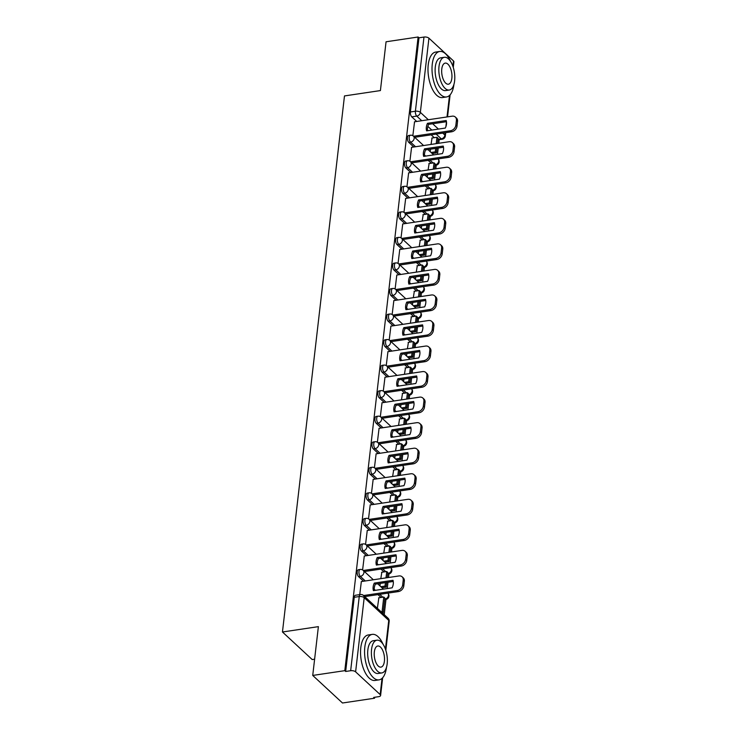 <?xml version="1.0" encoding="UTF-8"?>
<svg xmlns="http://www.w3.org/2000/svg" width="740" height="740" viewBox="0 0 740 740"><rect width="100%" height="100%" fill="white"/><g stroke="black" fill="none" stroke-linecap="round" stroke-linejoin="round"><path stroke-width="1.11" d="M358.401 569.717A3.682 1.711 81.5 0 0 357.207 571.752A3.682 1.711 81.5 0 0 358.558 576.627L360.334 576.368A3.682 1.711 -98.5 0 1 358.974 571.484A3.682 1.711 -98.5 0 1 360.167 569.449L358.401 569.717M361.351 544.178A3.682 1.711 81.5 0 0 360.158 546.203A3.682 1.711 81.5 0 0 361.518 551.087L363.285 550.819A3.682 1.711 -98.5 0 1 361.934 545.944A3.682 1.711 -98.5 0 1 363.127 543.909L361.351 544.178M364.311 518.629A3.682 1.711 81.5 0 0 363.118 520.664A3.682 1.711 81.5 0 0 364.469 525.548L366.245 525.28A3.682 1.711 -98.5 0 1 364.885 520.396A3.682 1.711 -98.5 0 1 366.078 518.37L364.311 518.629M367.262 493.09A3.682 1.711 81.5 0 0 366.069 495.115A3.682 1.711 81.5 0 0 367.429 500L369.195 499.74A3.682 1.711 -98.5 0 1 367.845 494.857A3.682 1.711 -98.5 0 1 369.038 492.822L367.262 493.09M370.222 467.541A3.682 1.711 81.5 0 0 369.029 469.576A3.682 1.711 81.5 0 0 370.379 474.46L372.155 474.192A3.682 1.711 -98.5 0 1 370.796 469.308A3.682 1.711 -98.5 0 1 371.989 467.282L370.222 467.541M373.173 442.002A3.682 1.711 81.5 0 0 371.98 444.037A3.682 1.711 81.5 0 0 373.339 448.912L375.106 448.653A3.682 1.711 -98.5 0 1 373.756 443.769A3.682 1.711 -98.5 0 1 374.949 441.734L373.173 442.002M376.133 416.463A3.682 1.711 81.5 0 0 374.94 418.489A3.682 1.711 81.5 0 0 376.29 423.373L378.066 423.104A3.682 1.711 -98.5 0 1 376.706 418.23A3.682 1.711 -98.5 0 1 377.9 416.195L376.133 416.463M379.084 390.914A3.682 1.711 81.5 0 0 377.89 392.949A3.682 1.711 81.5 0 0 379.25 397.833L381.017 397.565A3.682 1.711 -98.5 0 1 379.666 392.681A3.682 1.711 -98.5 0 1 380.86 390.655L379.084 390.914M382.043 365.375A3.682 1.711 81.5 0 0 380.85 367.401A3.682 1.711 81.5 0 0 382.201 372.285L383.977 372.026A3.682 1.711 -98.5 0 1 382.617 367.142A3.682 1.711 -98.5 0 1 383.81 365.107L382.043 365.375M384.994 339.827A3.682 1.711 81.5 0 0 383.801 341.861A3.682 1.711 81.5 0 0 385.161 346.746L386.928 346.477A3.682 1.711 -98.5 0 1 385.577 341.603A3.682 1.711 -98.5 0 1 386.77 339.568L384.994 339.827M387.954 314.287A3.682 1.711 81.5 0 0 386.761 316.322A3.682 1.711 81.5 0 0 388.111 321.197L389.888 320.938A3.682 1.711 -98.5 0 1 388.528 316.054A3.682 1.711 -98.5 0 1 389.721 314.019L387.954 314.287M390.905 288.748A3.682 1.711 81.5 0 0 389.712 290.774A3.682 1.711 81.5 0 0 391.072 295.658L392.838 295.389A3.682 1.711 -98.5 0 1 391.488 290.515A3.682 1.711 -98.5 0 1 392.681 288.48L390.905 288.748M393.865 263.2A3.682 1.711 81.5 0 0 392.672 265.235A3.682 1.711 81.5 0 0 394.022 270.118L395.798 269.85A3.682 1.711 -98.5 0 1 394.439 264.966A3.682 1.711 -98.5 0 1 395.632 262.94L393.865 263.2M396.816 237.66A3.682 1.711 81.5 0 0 395.623 239.686A3.682 1.711 81.5 0 0 396.982 244.57L398.749 244.311A3.682 1.711 -98.5 0 1 397.399 239.427A3.682 1.711 -98.5 0 1 398.592 237.392L396.816 237.66M399.776 212.112A3.682 1.711 81.5 0 0 398.582 214.147A3.682 1.711 81.5 0 0 399.933 219.031L401.709 218.763A3.682 1.711 -98.5 0 1 400.349 213.888A3.682 1.711 -98.5 0 1 401.543 211.853L399.776 212.112M402.726 186.572A3.682 1.711 81.5 0 0 401.533 188.608A3.682 1.711 81.5 0 0 402.893 193.482L404.66 193.223A3.682 1.711 -98.5 0 1 403.309 188.339A3.682 1.711 -98.5 0 1 404.503 186.304L402.726 186.572M405.687 161.033A3.682 1.711 81.5 0 0 404.493 163.059A3.682 1.711 81.5 0 0 405.844 167.943L407.62 167.684A3.682 1.711 -98.5 0 1 406.26 162.8A3.682 1.711 -98.5 0 1 407.453 160.765L405.687 161.033M408.637 135.485A3.682 1.711 81.5 0 0 407.444 137.52A3.682 1.711 81.5 0 0 408.804 142.404L410.571 142.136A3.682 1.711 -98.5 0 1 409.22 137.251A3.682 1.711 -98.5 0 1 410.413 135.226L408.637 135.485M312.733 675.435L318.385 626.641L282.458 631.997L344.479 95.932L380.406 90.576L386.058 41.782L418.118 37L344.803 670.662L312.733 675.435L342.49 703L374.56 698.218L374.662 697.274M384.226 614.672L385.984 599.437M387.242 588.559L387.973 582.26M388.528 577.505L388.944 573.898M390.202 563.02L390.933 556.721M391.479 551.966L391.895 548.349M393.153 537.471L393.884 531.172M394.439 526.418L394.855 522.81M396.113 511.932L396.844 505.633M397.389 500.878L397.805 497.271M399.064 486.393L399.794 480.094M400.349 475.339L400.766 471.722M402.024 460.844L402.754 454.545M403.3 449.791L403.716 446.183M404.974 435.305L405.705 429.006M406.26 424.251L406.676 420.635M407.934 409.757L408.665 403.467M409.211 398.712L409.627 395.095M410.885 384.217L411.616 377.918M412.171 373.164L412.587 369.556M413.845 358.678L414.576 352.379M415.121 347.624L415.538 344.007M416.796 333.13L417.526 326.83M418.082 322.076L418.498 318.468M419.756 307.59L420.486 301.291M421.032 296.536L421.449 292.92M422.707 282.042L423.437 275.752M423.992 270.997L424.409 267.381M425.667 256.502L426.397 250.203M426.943 245.449L427.359 241.841M428.617 230.963L429.348 224.664M429.903 219.91L430.319 216.293M431.577 205.415L432.308 199.115M432.854 194.361L433.27 190.754M434.528 179.876L435.259 173.576M435.814 168.822L436.23 165.205M437.488 154.327L438.219 148.037M438.764 143.282L439.181 139.675M314.62 659.201L312.215 659.562L282.458 631.997M374.56 698.218L373.691 697.413L378.686 696.673A3.682 1.637 -173.4 0 0 380.601 695.489A3.682 1.637 -173.4 0 0 380.166 694.582L355.616 671.846A3.682 1.637 -173.4 0 0 350.658 670.718L359.242 596.551A3.682 1.711 -98.5 0 1 360.436 594.516L355.44 595.256A3.682 1.711 -98.5 0 0 354.247 597.291L359.242 596.551A3.682 1.637 -173.4 0 1 364.2 597.67L355.616 671.846M344.803 670.662L345.663 671.467L350.658 670.718M434.25 137.696L431.17 134.837M416.731 121.462L411.755 116.855L416.75 116.115A3.682 1.711 -98.5 0 1 415.399 111.231L423.974 37.056A3.682 1.637 6.6 0 1 428.932 38.184L453.49 60.93A3.682 1.637 6.6 0 1 453.916 61.827L453.269 67.442M423.974 37.056L418.988 37.805L418.118 37M429.108 163.559L428.09 169.969M411.579 147.334L409.886 161.246M426.148 189.107L425.13 195.517M408.628 172.873L406.935 186.794M423.197 214.646L422.179 221.056M405.668 198.413L403.975 212.334M420.237 240.195L419.219 246.605M402.717 223.961L401.025 237.873M417.286 265.734L416.269 272.144M399.757 249.5L398.065 263.421M414.326 291.273L413.309 297.683M396.807 275.049L395.114 288.961M411.375 316.822L410.358 323.232M393.846 300.588L392.154 314.509M408.415 342.361L407.398 348.771M390.896 326.127L389.203 340.049M405.464 367.91L404.447 374.32M387.936 351.676L386.243 365.588M402.505 393.449L401.487 399.859M384.985 377.215L383.292 391.136M399.554 418.988L398.536 425.398M382.025 402.764L380.332 416.675M396.594 444.536L395.576 450.947M379.074 428.303L377.382 442.224M393.643 470.076L392.625 476.486M376.114 453.842L374.421 467.763M390.683 495.615L389.666 502.035M373.164 479.391L371.471 493.303M387.732 521.163L386.715 527.574M370.204 504.93L368.511 518.851M384.772 546.703L383.755 553.113M367.253 530.478L365.56 544.39M381.822 572.251L380.804 578.662M364.293 556.018L362.6 569.929M378.861 597.791L377.372 608.317M361.342 581.557L359.742 594.618M381.054 597.467L377.974 594.618M363.534 581.233L358.558 576.627M384.014 571.918L380.934 569.069M366.485 555.694L361.518 551.087M386.964 546.379L383.884 543.53M369.445 530.145L364.469 525.548M389.925 520.84L386.844 517.982M372.396 504.606L367.429 500M392.875 495.291L389.795 492.442M375.356 479.058L370.379 474.46M395.835 469.752L392.755 466.903M378.307 453.518L373.339 448.912M398.786 444.204L395.706 441.355M381.267 427.979L376.29 423.373M401.746 418.664L398.666 415.815M384.217 402.43L379.25 397.833M404.697 393.125L401.617 390.267M387.177 376.891L382.201 372.285M407.657 367.577L404.577 364.728M390.128 351.343L385.161 346.746M410.608 342.037L407.527 339.188M393.088 325.804L388.111 321.197M413.568 316.489L410.487 313.64M396.039 300.264L391.072 295.658M416.518 290.95L413.438 288.101M398.999 274.716L394.022 270.118M419.478 265.41L416.398 262.552M401.95 249.177L396.982 244.57M422.429 239.862L419.349 237.013M404.91 223.637L399.933 219.031M425.389 214.322L422.309 211.474M407.86 198.089L402.893 193.482M428.34 188.774L425.26 185.925M410.82 172.549L405.844 167.943M431.3 163.235L428.22 160.386M413.771 147.001L408.804 142.404M432.058 138.019L431.041 144.429M414.539 121.785L412.846 135.707M430.495 149.184L430.208 151.681M345.663 671.467L354.247 597.291M418.988 37.805L410.404 111.981A3.682 1.711 81.5 0 0 411.755 116.855M427.535 174.723L427.248 177.221M424.584 200.272L424.298 202.76M421.624 225.811L421.338 228.309M418.674 251.36L418.387 253.848M415.714 276.899L415.427 279.396M412.763 302.438L412.476 304.936M409.803 327.986L409.516 330.475M406.852 353.526L406.565 356.023M403.892 379.074L403.605 381.562M400.941 404.614L400.654 407.111M397.981 430.153L397.695 432.65M395.031 455.701L394.744 458.19M392.071 481.24L391.784 483.738M389.12 506.78L388.833 509.277M386.16 532.328L385.873 534.826M383.209 557.868L382.922 560.365M380.249 583.416L379.962 585.904M413.558 136.253L450.466 130.758A5.522 4.227 -47.2 0 0 455.868 125.125L456.414 120.37A5.522 4.227 132.8 0 0 455.331 117.04A5.522 4.227 132.8 0 0 452.149 116.18L414.456 121.804M445.323 128.057A11.405 8.741 -47.2 0 0 446.202 120.528L427.489 123.321A11.405 8.741 132.8 0 0 426.61 130.851L445.323 128.057M431.078 152.486L435.286 151.857L436.415 152.903L436.952 148.222M437.507 143.468L438.099 138.334L436.97 137.288L436.23 143.653M436.415 152.903L432.206 153.531M435.286 151.857L435.684 148.407M431.781 138.056L436.97 137.288M455.331 117.04L456.46 118.085A5.522 4.227 132.8 0 1 457.542 121.415L456.414 120.37M414.678 137.298L451.594 131.794A5.522 4.227 -47.2 0 0 456.996 126.17L457.542 121.415M446.451 121.702L428.617 124.366L427.489 123.321M427.489 130.721A11.405 8.741 132.8 0 1 428.617 124.366M410.598 161.801L447.515 156.297A5.522 4.227 -47.2 0 0 452.917 150.664L453.463 145.919A5.522 4.227 132.8 0 0 452.381 142.589A5.522 4.227 132.8 0 0 449.199 141.719L411.496 147.343M442.372 153.606A11.405 8.741 -47.2 0 0 443.242 146.067L424.529 148.86A11.405 8.741 132.8 0 0 423.659 156.39L442.372 153.606M428.127 178.026L432.327 177.406L433.455 178.451L434.001 173.761M434.546 169.007L435.148 163.873L434.019 162.828L433.279 169.201M433.455 178.451L429.256 179.071M432.327 177.406L432.724 173.956M428.83 163.605L434.019 162.828M452.381 142.589L453.509 143.634A5.522 4.227 132.8 0 1 454.591 146.964L453.463 145.919M411.727 162.846L448.634 157.343A5.522 4.227 -47.2 0 0 454.036 151.709L454.591 146.964M443.5 147.242L425.657 149.906L424.529 148.86M424.529 156.26A11.405 8.741 132.8 0 1 425.657 149.906M407.648 187.34L444.555 181.837A5.522 4.227 -47.2 0 0 449.957 176.203L450.503 171.458A5.522 4.227 132.8 0 0 449.421 168.128A5.522 4.227 132.8 0 0 446.239 167.268L408.545 172.883M439.412 179.145A11.405 8.741 -47.2 0 0 440.291 171.615L421.578 174.399A11.405 8.741 132.8 0 0 420.699 181.938L439.412 179.145M425.167 203.574L429.376 202.945L430.504 203.99L431.041 199.31M431.596 194.555L432.188 189.422L431.059 188.376L430.319 194.74M430.504 203.99L426.296 204.619M429.376 202.945L429.774 199.495M425.87 189.144L431.059 188.376M449.421 168.128L450.549 169.173A5.522 4.227 132.8 0 1 451.631 172.503L450.503 171.458M408.767 188.386L445.684 182.882A5.522 4.227 -47.2 0 0 451.086 177.249L451.631 172.503M440.541 172.79L422.707 175.445L421.578 174.399M421.578 181.809A11.405 8.741 132.8 0 1 422.707 175.445M404.688 212.88L441.604 207.385A5.522 4.227 -47.2 0 0 447.006 201.752L447.552 196.997A5.522 4.227 132.8 0 0 446.47 193.677A5.522 4.227 132.8 0 0 443.288 192.807L405.585 198.431M436.461 204.684A11.405 8.741 -47.2 0 0 437.331 197.154L418.618 199.948A11.405 8.741 132.8 0 0 417.749 207.478L436.461 204.684M422.216 229.113L426.416 228.484L427.544 229.529L428.09 224.849M428.636 220.095L429.237 214.961L428.108 213.916L427.368 220.289M427.544 229.529L423.336 230.159M426.416 228.484L426.814 225.043M422.91 214.692L428.108 213.916M446.47 193.677L447.598 194.722A5.522 4.227 132.8 0 1 448.681 198.043L447.552 196.997M405.816 213.925L442.724 208.43A5.522 4.227 -47.2 0 0 448.125 202.797L448.681 198.043M437.59 198.329L419.746 200.993L418.618 199.948M418.618 207.348A11.405 8.741 132.8 0 1 419.746 200.993M401.737 238.428L438.644 232.924A5.522 4.227 -47.2 0 0 444.046 227.291L444.592 222.546A5.522 4.227 132.8 0 0 443.51 219.216A5.522 4.227 132.8 0 0 440.328 218.356L402.634 223.97M433.501 230.233A11.405 8.741 -47.2 0 0 434.38 222.703L415.667 225.487A11.405 8.741 132.8 0 0 414.789 233.017L433.501 230.233M419.256 254.662L423.465 254.033L424.594 255.078L425.13 250.388M425.685 245.634L426.277 240.5L425.149 239.455L424.409 245.828M424.594 255.078L420.385 255.707M423.465 254.033L423.863 250.582M419.959 240.232L425.149 239.455M443.51 219.216L444.638 220.261A5.522 4.227 132.8 0 1 445.721 223.591L444.592 222.546M402.856 239.473L439.773 233.97A5.522 4.227 -47.2 0 0 445.175 228.336L445.721 223.591M434.63 223.878L416.796 226.533L415.667 225.487M415.667 232.887A11.405 8.741 132.8 0 1 416.796 226.533M398.777 263.967L435.694 258.464A5.522 4.227 -47.2 0 0 441.086 252.839L441.641 248.085A5.522 4.227 132.8 0 0 440.559 244.755A5.522 4.227 132.8 0 0 437.377 243.895L399.674 249.519M430.55 255.772A11.405 8.741 -47.2 0 0 431.42 248.242L412.707 251.036A11.405 8.741 132.8 0 0 411.838 258.565L430.55 255.772M416.305 280.201L420.505 279.572L421.634 280.617L422.179 275.937M422.725 271.182L423.317 266.048L422.198 265.003L421.458 271.367M421.634 280.617L417.425 281.246M420.505 279.572L420.903 276.122M416.999 265.771L422.198 265.003M440.559 244.755L441.688 245.8A5.522 4.227 132.8 0 1 442.77 249.13L441.641 248.085M399.905 265.012L436.813 259.509A5.522 4.227 -47.2 0 0 442.215 253.875L442.77 249.13M431.679 249.417L413.836 252.072L412.707 251.036M412.707 258.436A11.405 8.741 132.8 0 1 413.836 252.072M450.503 61.337A22.995 10.684 81.5 0 0 439.717 51.467A22.995 10.684 81.5 0 0 432.262 64.167A22.995 10.684 81.5 0 0 435.638 86.932A22.995 10.684 81.5 0 0 446.498 96.959A22.995 10.684 81.5 0 0 453.935 84.379M439.717 51.467L435.694 52.068A22.995 10.684 81.5 0 0 428.238 64.769A22.995 10.684 81.5 0 0 431.614 87.533A22.995 10.684 81.5 0 0 442.474 97.56L446.498 96.959M449.254 90.04L445.545 90.594A16.558 7.696 -98.5 0 1 437.729 83.37A16.558 7.696 -98.5 0 1 435.296 66.979A16.558 7.696 -98.5 0 1 440.67 57.84L444.37 57.285A16.558 7.696 81.5 0 0 439.005 66.433A16.558 7.696 81.5 0 0 441.438 82.825A16.558 7.696 81.5 0 0 449.254 90.04A16.558 7.696 81.5 0 0 454.619 80.891A16.558 7.696 81.5 0 0 452.186 64.5A16.558 7.696 81.5 0 0 444.37 57.285M451.844 78.32A10.675 4.958 81.5 0 0 450.281 67.756A10.675 4.958 81.5 0 0 445.24 63.113A10.675 4.958 81.5 0 0 441.78 69.005A10.675 4.958 81.5 0 0 443.353 79.569A10.675 4.958 81.5 0 0 448.385 84.212A10.675 4.958 81.5 0 0 451.844 78.32M383.061 644.235A22.995 10.684 81.5 0 0 372.276 634.374A22.995 10.684 81.5 0 0 364.82 647.074A22.995 10.684 81.5 0 0 368.196 669.839A22.995 10.684 81.5 0 0 379.056 679.857A22.995 10.684 81.5 0 0 386.493 667.286M372.276 634.374L368.243 634.976A22.995 10.684 81.5 0 0 360.796 647.676A22.995 10.684 81.5 0 0 364.173 670.44A22.995 10.684 81.5 0 0 375.023 680.458L379.056 679.857M381.812 672.938L378.103 673.493A16.558 7.696 -98.5 0 1 370.287 666.278A16.558 7.696 -98.5 0 1 367.854 649.887A16.558 7.696 -98.5 0 1 373.219 640.738L376.928 640.192A16.558 7.696 81.5 0 0 371.563 649.332A16.558 7.696 81.5 0 0 373.996 665.723A16.558 7.696 81.5 0 0 381.812 672.938A16.558 7.696 81.5 0 0 387.177 663.798A16.558 7.696 81.5 0 0 384.745 647.408A16.558 7.696 81.5 0 0 376.928 640.192M384.402 661.227A10.675 4.958 81.5 0 0 382.83 650.663A10.675 4.958 81.5 0 0 377.798 646.011A10.675 4.958 81.5 0 0 374.338 651.903A10.675 4.958 81.5 0 0 375.901 662.466A10.675 4.958 81.5 0 0 380.943 667.119A10.675 4.958 81.5 0 0 384.402 661.227M395.826 289.516L432.733 284.012A5.522 4.227 -47.2 0 0 438.136 278.379L438.681 273.634A5.522 4.227 132.8 0 0 437.599 270.304A5.522 4.227 132.8 0 0 434.417 269.434L396.723 275.058M427.591 281.32A11.405 8.741 -47.2 0 0 428.469 273.782L409.757 276.575A11.405 8.741 132.8 0 0 408.878 284.104L427.591 281.32M413.346 305.74L417.554 305.121L418.683 306.166L419.219 301.476M419.774 296.721L420.366 291.588L419.238 290.543L418.498 296.916M418.683 306.166L414.474 306.786M417.554 305.121L417.952 301.67M414.049 291.32L419.238 290.543M437.599 270.304L438.728 271.349A5.522 4.227 132.8 0 1 439.81 274.679L438.681 273.634M396.945 290.561L433.862 285.057A5.522 4.227 -47.2 0 0 439.264 279.424L439.81 274.679M428.719 274.956L410.885 277.62L409.757 276.575M409.757 283.975A11.405 8.741 132.8 0 1 410.885 277.62M392.866 315.055L429.783 309.551A5.522 4.227 -47.2 0 0 435.175 303.918L435.731 299.173A5.522 4.227 132.8 0 0 434.648 295.843A5.522 4.227 132.8 0 0 431.466 294.983L393.763 300.597M424.64 306.86A11.405 8.741 -47.2 0 0 425.509 299.33L406.796 302.114A11.405 8.741 132.8 0 0 405.927 309.653L424.64 306.86M410.395 331.289L414.594 330.66L415.723 331.705L416.269 327.025M416.814 322.27L417.406 317.136L416.287 316.091L415.547 322.455M415.723 331.705L411.514 332.334M414.594 330.66L414.992 327.21M411.089 316.859L416.287 316.091M434.648 295.843L435.777 296.888A5.522 4.227 132.8 0 1 436.859 300.218L435.731 299.173M393.995 316.1L430.902 310.596A5.522 4.227 -47.2 0 0 436.304 304.963L436.859 300.218M425.768 300.505L407.925 303.16L406.796 302.114M406.796 309.524A11.405 8.741 132.8 0 1 407.925 303.16M389.906 340.594L426.823 335.1A5.522 4.227 -47.2 0 0 432.225 329.466L432.771 324.712A5.522 4.227 132.8 0 0 431.688 321.391A5.522 4.227 132.8 0 0 428.506 320.522L390.812 326.146M421.68 332.399A11.405 8.741 -47.2 0 0 422.559 324.869L403.846 327.663A11.405 8.741 132.8 0 0 402.967 335.192L421.68 332.399M407.435 356.828L411.644 356.199L412.772 357.244L413.309 352.564M413.864 347.809L414.456 342.675L413.327 341.63L412.587 348.004M412.772 357.244L408.563 357.873M411.644 356.199L412.041 352.758M408.138 342.407L413.327 341.63M431.688 321.391L432.817 322.427A5.522 4.227 132.8 0 1 433.899 325.757L432.771 324.712M391.035 341.639L427.951 336.145A5.522 4.227 -47.2 0 0 433.353 330.512L433.899 325.757M422.808 326.044L404.974 328.708L403.846 327.663M403.846 335.063A11.405 8.741 132.8 0 1 404.974 328.708M386.955 366.143L423.872 360.639A5.522 4.227 -47.2 0 0 429.265 355.006L429.82 350.261A5.522 4.227 132.8 0 0 428.738 346.93A5.522 4.227 132.8 0 0 425.555 346.07L387.853 351.685M418.729 357.947A11.405 8.741 -47.2 0 0 419.599 350.418L400.886 353.202A11.405 8.741 132.8 0 0 400.016 360.732L418.729 357.947M404.484 382.377L408.684 381.748L409.812 382.793L410.358 378.103M410.904 373.349L411.496 368.215L410.376 367.17L409.636 373.543M409.812 382.793L405.603 383.422M408.684 381.748L409.081 378.297M405.178 367.947L410.376 367.17M428.738 346.93L429.866 347.976A5.522 4.227 132.8 0 1 430.948 351.306L429.82 350.261M388.084 367.188L424.991 361.684A5.522 4.227 -47.2 0 0 430.393 356.051L430.948 351.306M419.858 351.593L402.014 354.247L400.886 353.202M400.886 360.602A11.405 8.741 132.8 0 1 402.014 354.247M383.995 391.682L420.912 386.178A5.522 4.227 -47.2 0 0 426.314 380.554L426.86 375.8A5.522 4.227 132.8 0 0 425.778 372.47A5.522 4.227 132.8 0 0 422.596 371.61L384.902 377.233M415.769 383.486A11.405 8.741 -47.2 0 0 416.648 375.957L397.935 378.75A11.405 8.741 132.8 0 0 397.056 386.28L415.769 383.486M401.524 407.916L405.733 407.287L406.861 408.332L407.398 403.651M407.953 398.897L408.545 393.763L407.416 392.718L406.676 399.082M406.861 408.332L402.653 408.961M405.733 407.287L406.131 403.837M402.227 393.486L407.416 392.718M425.778 372.47L426.906 373.515A5.522 4.227 132.8 0 1 427.988 376.845L426.86 375.8M385.124 392.727L422.041 387.224A5.522 4.227 -47.2 0 0 427.443 381.59L427.988 376.845M416.898 377.132L399.054 379.786L397.935 378.75M397.935 386.151A11.405 8.741 132.8 0 1 399.054 379.786M381.045 417.231L417.952 411.727A5.522 4.227 -47.2 0 0 423.354 406.094L423.909 401.348A5.522 4.227 132.8 0 0 422.827 398.018A5.522 4.227 132.8 0 0 419.645 397.149L381.942 402.773M412.818 409.035A11.405 8.741 -47.2 0 0 413.688 401.496L394.975 404.29A11.405 8.741 132.8 0 0 394.106 411.819L412.818 409.035M398.573 433.455L402.773 432.835L403.901 433.881L404.447 429.191M404.993 424.436L405.585 419.303L404.466 418.257L403.726 424.631M403.901 433.881L399.693 434.5M402.773 432.835L403.171 429.385M399.267 419.034L404.466 418.257M422.827 398.018L423.955 399.064A5.522 4.227 132.8 0 1 425.038 402.394L423.909 401.348M382.173 418.276L419.081 412.772A5.522 4.227 -47.2 0 0 424.483 407.139L425.038 402.394M413.947 402.671L396.104 405.335L394.975 404.29M394.975 411.69A11.405 8.741 132.8 0 1 396.104 405.335M378.085 442.77L415.001 437.266A5.522 4.227 -47.2 0 0 420.403 431.633L420.949 426.888A5.522 4.227 132.8 0 0 419.867 423.558A5.522 4.227 132.8 0 0 416.685 422.697L378.991 428.312M409.858 434.574A11.405 8.741 -47.2 0 0 410.737 427.045L392.024 429.829A11.405 8.741 132.8 0 0 391.146 437.368L409.858 434.574M395.613 459.004L399.822 458.375L400.95 459.42L401.487 454.739M402.042 449.985L402.634 444.851L401.506 443.806L400.766 450.17M400.95 459.42L396.742 460.049M399.822 458.375L400.22 454.924M396.316 444.574L401.506 443.806M419.867 423.558L420.995 424.603A5.522 4.227 132.8 0 1 422.078 427.933L420.949 426.888M379.213 443.815L416.13 438.311A5.522 4.227 -47.2 0 0 421.532 432.678L422.078 427.933M410.987 428.22L393.144 430.874L392.024 429.829M392.024 437.229A11.405 8.741 132.8 0 1 393.144 430.874M375.134 468.309L412.041 462.815A5.522 4.227 -47.2 0 0 417.443 457.181L417.998 452.427A5.522 4.227 132.8 0 0 416.916 449.106A5.522 4.227 132.8 0 0 413.734 448.237L376.031 453.861M406.907 460.114A11.405 8.741 -47.2 0 0 407.777 452.584L389.064 455.378A11.405 8.741 132.8 0 0 388.195 462.907L406.907 460.114M392.663 484.543L396.862 483.914L397.99 484.959L398.536 480.279M399.082 475.524L399.674 470.39L398.555 469.345L397.815 475.709M397.99 484.959L393.782 485.588M396.862 483.914L397.26 480.464M393.356 470.122L398.555 469.345M416.916 449.106L418.045 450.142A5.522 4.227 132.8 0 1 419.127 453.472L417.998 452.427M376.262 469.354L413.17 463.86A5.522 4.227 -47.2 0 0 418.572 458.227L419.127 453.472M408.036 453.759L390.193 456.423L389.064 455.378M389.064 462.778A11.405 8.741 132.8 0 1 390.193 456.423M372.174 493.858L409.091 488.354A5.522 4.227 -47.2 0 0 414.493 482.721L415.038 477.975A5.522 4.227 132.8 0 0 413.956 474.645A5.522 4.227 132.8 0 0 410.774 473.785L373.08 479.4M403.947 485.662A11.405 8.741 -47.2 0 0 404.826 478.132L386.114 480.917A11.405 8.741 132.8 0 0 385.235 488.446L403.947 485.662M389.703 510.091L393.911 509.462L395.04 510.507L395.576 505.818M396.131 501.063L396.723 495.93L395.595 494.884L394.855 501.257M395.04 510.507L390.831 511.127M393.911 509.462L394.309 506.012M390.406 495.661L395.595 494.884M413.956 474.645L415.085 475.691A5.522 4.227 132.8 0 1 416.167 479.021L415.038 477.975M373.302 494.903L410.219 489.399A5.522 4.227 -47.2 0 0 415.621 483.766L416.167 479.021M405.076 479.307L387.233 481.962L386.114 480.917M386.114 488.317A11.405 8.741 132.8 0 1 387.233 481.962M369.223 519.397L406.131 513.893A5.522 4.227 -47.2 0 0 411.532 508.26L412.088 503.515A5.522 4.227 132.8 0 0 411.005 500.185A5.522 4.227 132.8 0 0 407.823 499.324L370.12 504.948M400.997 511.201A11.405 8.741 -47.2 0 0 401.866 503.672L383.154 506.456A11.405 8.741 132.8 0 0 382.284 513.995L400.997 511.201M386.752 535.63L390.951 535.002L392.08 536.047L392.625 531.366M393.171 526.612L393.763 521.478L392.644 520.433L391.904 526.797M392.08 536.047L387.871 536.676M390.951 535.002L391.349 531.551M387.446 521.201L392.644 520.433M411.005 500.185L412.134 501.23A5.522 4.227 132.8 0 1 413.216 504.56L412.088 503.515M370.351 520.442L407.259 514.938A5.522 4.227 -47.2 0 0 412.661 509.305L413.216 504.56M402.125 504.846L384.282 507.501L383.154 506.456M383.154 513.865A11.405 8.741 132.8 0 1 384.282 507.501M366.263 544.945L403.18 539.442A5.522 4.227 -47.2 0 0 408.582 533.808L409.128 529.063A5.522 4.227 132.8 0 0 408.045 525.733A5.522 4.227 132.8 0 0 404.863 524.863L367.17 530.488M398.037 536.75A11.405 8.741 -47.2 0 0 398.916 529.211L380.203 532.005A11.405 8.741 132.8 0 0 379.324 539.534L398.037 536.75M383.792 561.17L388 560.55L389.129 561.586L389.666 556.905M390.221 552.151L390.812 547.017L389.684 545.972L388.944 552.345M389.129 561.586L384.92 562.215M388 560.55L388.398 557.1M384.495 546.749L389.684 545.972M408.045 525.733L409.174 526.778A5.522 4.227 132.8 0 1 410.256 530.099L409.128 529.063M367.392 545.99L404.308 540.487A5.522 4.227 -47.2 0 0 409.71 534.854L410.256 530.099M399.165 530.386L381.322 533.05L380.203 532.005M380.203 539.404A11.405 8.741 132.8 0 1 381.322 533.05M363.312 570.485L400.22 564.981A5.522 4.227 -47.2 0 0 405.622 559.348L406.177 554.602A5.522 4.227 132.8 0 0 405.095 551.272A5.522 4.227 132.8 0 0 401.913 550.412L364.21 556.027M395.086 562.289A11.405 8.741 -47.2 0 0 395.956 554.76L377.243 557.544A11.405 8.741 132.8 0 0 376.373 565.082L395.086 562.289M380.841 586.718L385.041 586.089L386.169 587.135L386.715 582.454M387.261 577.699L387.853 572.557L386.733 571.521L385.993 577.885M386.169 587.135L381.96 587.764M385.041 586.089L385.438 582.639M381.535 572.288L386.733 571.521M405.095 551.272L406.223 552.317A5.522 4.227 132.8 0 1 407.305 555.648L406.177 554.602M364.441 571.53L401.348 566.026A5.522 4.227 -47.2 0 0 406.75 560.393L407.305 555.648M396.214 555.934L378.371 558.589L377.243 557.544M377.243 564.944A11.405 8.741 132.8 0 1 378.371 558.589M363.581 595.543L397.269 590.529A5.522 4.227 -47.2 0 0 402.671 584.896L403.217 580.141A5.522 4.227 132.8 0 0 402.135 576.812A5.522 4.227 132.8 0 0 398.953 575.951L361.259 581.575M392.126 587.828A11.405 8.741 -47.2 0 0 393.005 580.299L374.292 583.092A11.405 8.741 132.8 0 0 373.413 590.622L392.126 587.828M383.218 612.674L384.902 598.105L383.773 597.06L382.09 611.629L383.218 612.674L382.229 612.822M381.1 611.777L382.09 611.629M378.584 597.837L383.773 597.06M402.135 576.812L403.263 577.857A5.522 4.227 132.8 0 1 404.345 581.187L403.217 580.141M364.709 596.588L398.398 591.574A5.522 4.227 -47.2 0 0 403.8 585.941L404.345 581.187M393.255 581.474L375.411 584.138L374.292 583.092M374.292 590.492A11.405 8.741 132.8 0 1 375.411 584.138M385.429 649.137L388.75 620.416L364.2 597.67A3.682 2.821 -47.2 0 0 363.479 595.45A3.682 3.682 0 0 0 360.436 594.516M380.166 694.582L382.043 678.358M437.978 139.351L441.308 138.852L436.165 134.097M431.827 130.074L427.84 126.383M421.726 120.713L416.75 116.115A3.682 2.821 132.8 0 0 420.357 112.36L428.312 119.732M432.66 123.756L438.422 129.093M442.761 133.117L444.907 135.096L445.175 132.756M445.868 126.762L446.451 121.712M447.006 116.948L449.495 95.46M452.871 66.239L453.49 60.93M428.932 38.184L420.357 112.36A3.682 1.637 -173.4 0 0 415.399 111.231L410.404 111.981M382.83 597.199L379.75 594.35M375.402 590.326L374.2 589.207M365.301 580.965L360.334 576.368A3.682 2.821 -47.2 0 0 363.932 572.612A3.682 2.821 132.8 0 0 363.211 570.392A3.682 3.682 0 0 0 360.167 569.449M385.781 571.659L382.7 568.81M378.362 564.787L377.15 563.667M368.261 555.426L363.285 550.819A3.682 2.821 -47.2 0 0 366.892 547.063A3.682 2.821 132.8 0 0 366.171 544.853A3.682 3.682 0 0 0 363.127 543.909M388.74 546.111L385.66 543.262M381.313 539.238L380.11 538.119M371.212 529.886L366.245 525.28A3.682 2.821 -47.2 0 0 369.843 521.524A3.682 2.821 132.8 0 0 369.121 519.304A3.682 3.682 0 0 0 366.078 518.37M391.691 520.572L388.611 517.723M384.273 513.699L383.061 512.58M374.172 504.338L369.195 499.74A3.682 2.821 -47.2 0 0 372.803 495.985A3.682 2.821 132.8 0 0 372.081 493.765A3.682 3.682 0 0 0 369.038 492.822M394.651 495.032L391.571 492.174M387.224 488.15L386.021 487.04M377.123 478.799L372.155 474.192A3.682 2.821 -47.2 0 0 375.754 470.437A3.682 2.821 132.8 0 0 375.032 468.217A3.682 3.682 0 0 0 371.989 467.282M397.602 469.484L394.522 466.635M390.184 462.611L388.972 461.492M380.082 453.25L375.106 448.653A3.682 2.821 -47.2 0 0 378.714 444.897A3.682 2.821 132.8 0 0 377.992 442.677A3.682 3.682 0 0 0 374.949 441.734M400.562 443.945L397.482 441.096M393.134 437.072L391.932 435.953M383.033 427.711L378.066 423.104A3.682 2.821 -47.2 0 0 381.664 419.358A3.682 2.821 132.8 0 0 380.943 417.138A3.682 3.682 0 0 0 377.9 416.195M403.513 418.396L400.442 415.547M396.094 411.523L394.882 410.404M385.993 402.171L381.017 397.565A3.682 2.821 -47.2 0 0 384.624 393.81A3.682 2.821 132.8 0 0 383.903 391.589A3.682 3.682 0 0 0 380.86 390.655M406.473 392.857L403.393 390.008M399.045 385.984L397.843 384.865M388.944 376.623L383.977 372.026A3.682 2.821 -47.2 0 0 387.575 368.27A3.682 2.821 132.8 0 0 386.854 366.05A3.682 3.682 0 0 0 383.81 365.107M409.424 367.318L406.353 364.459M402.005 360.436L400.793 359.325M391.904 351.084L386.928 346.477A3.682 2.821 -47.2 0 0 390.535 342.722A3.682 2.821 132.8 0 0 389.814 340.502A3.682 3.682 0 0 0 386.77 339.568M412.384 341.769L409.303 338.92M404.956 334.896L403.753 333.777M394.855 325.545L389.888 320.938A3.682 2.821 -47.2 0 0 393.486 317.183A3.682 2.821 132.8 0 0 392.764 314.963A3.682 3.682 0 0 0 389.721 314.019M415.334 316.23L412.263 313.381M407.916 309.357L406.704 308.238M397.815 299.996L392.838 295.389A3.682 2.821 -47.2 0 0 396.446 291.643A3.682 2.821 132.8 0 0 395.724 289.423A3.682 3.682 0 0 0 392.681 288.48M418.294 290.681L415.214 287.832M410.867 283.808L409.664 282.689M400.766 274.457L395.798 269.85A3.682 2.821 -47.2 0 0 399.397 266.095A3.682 2.821 132.8 0 0 398.675 263.875A3.682 3.682 0 0 0 395.632 262.94M421.245 265.142L418.174 262.293M413.827 258.269L412.615 257.15M403.726 248.908L398.749 244.311A3.682 2.821 -47.2 0 0 402.357 240.556A3.682 2.821 132.8 0 0 401.635 238.336A3.682 3.682 0 0 0 398.592 237.392M424.205 239.603L421.125 236.745M416.777 232.721L415.575 231.611M406.676 223.369L401.709 218.763A3.682 2.821 -47.2 0 0 405.307 215.007A3.682 2.821 132.8 0 0 404.586 212.787A3.682 3.682 0 0 0 401.543 211.853M427.156 214.054L424.085 211.205M419.737 207.181L418.526 206.062M409.636 197.83L404.66 193.223A3.682 2.821 -47.2 0 0 408.267 189.468A3.682 2.821 132.8 0 0 407.546 187.248A3.682 3.682 0 0 0 404.503 186.304M430.116 188.515L427.036 185.666M422.688 181.642L421.486 180.523M412.587 172.281L407.62 167.684A3.682 2.821 -47.2 0 0 411.218 163.929A3.682 2.821 132.8 0 0 410.496 161.709A3.682 3.682 0 0 0 407.453 160.765M433.067 162.976L429.996 160.118M425.648 156.094L424.436 154.975M415.547 146.742L410.571 142.136A3.682 2.821 -47.2 0 0 414.178 138.38A3.682 2.821 132.8 0 0 413.457 136.16A3.682 3.682 0 0 0 410.413 135.226M436.045 165.242A3.682 1.711 -98.5 0 1 435.129 164.872A3.682 2.821 -47.2 0 0 438.728 161.126A3.682 2.821 -47.2 0 0 438.025 158.924A3.682 3.682 0 0 1 436.045 165.242L434.963 165.399M433.094 190.781A3.682 1.711 -98.5 0 1 432.169 190.421A3.682 2.821 -47.2 0 0 435.777 186.665A3.682 2.821 -47.2 0 0 435.074 184.464A3.682 3.682 0 0 1 433.094 190.781L432.012 190.948M430.134 216.33A3.682 1.711 -98.5 0 1 429.219 215.96A3.682 2.821 -47.2 0 0 432.817 212.204A3.682 2.821 -47.2 0 0 432.114 210.012A3.682 3.682 0 0 1 430.134 216.33L429.052 216.487M427.184 241.869A3.682 1.711 -98.5 0 1 426.259 241.508A3.682 2.821 -47.2 0 0 429.857 237.753A3.682 2.821 -47.2 0 0 429.163 235.551A3.682 3.682 0 0 1 427.184 241.869L426.101 242.026M424.224 267.408A3.682 1.711 -98.5 0 1 423.308 267.048A3.682 2.821 -47.2 0 0 426.906 263.292A3.682 2.821 -47.2 0 0 426.203 261.091A3.682 3.682 0 0 1 424.224 267.408L423.141 267.575M421.273 292.957A3.682 1.711 -98.5 0 1 420.348 292.587A3.682 2.821 -47.2 0 0 423.946 288.841A3.682 2.821 -47.2 0 0 423.252 286.639A3.682 3.682 0 0 1 421.273 292.957L420.19 293.114M418.313 318.496A3.682 1.711 -98.5 0 1 417.397 318.135A3.682 2.821 -47.2 0 0 420.995 314.38A3.682 2.821 -47.2 0 0 420.292 312.178A3.682 3.682 0 0 1 418.313 318.496L417.231 318.663M415.362 344.045A3.682 1.711 -98.5 0 1 414.437 343.675A3.682 2.821 -47.2 0 0 418.035 339.919A3.682 2.821 -47.2 0 0 417.342 337.727A3.682 3.682 0 0 1 415.362 344.045L414.28 344.202M412.402 369.584A3.682 1.711 -98.5 0 1 411.486 369.223A3.682 2.821 -47.2 0 0 415.085 365.468A3.682 2.821 -47.2 0 0 414.382 363.266A3.682 3.682 0 0 1 412.402 369.584L411.32 369.741M409.451 395.123A3.682 1.711 -98.5 0 1 408.526 394.762A3.682 2.821 -47.2 0 0 412.125 391.007A3.682 2.821 -47.2 0 0 411.431 388.805A3.682 3.682 0 0 1 409.451 395.123L408.369 395.289M406.491 420.671A3.682 1.711 -98.5 0 1 405.575 420.302A3.682 2.821 -47.2 0 0 409.174 416.546A3.682 2.821 -47.2 0 0 408.471 414.354A3.682 3.682 0 0 1 406.491 420.671L405.409 420.829M403.541 446.211A3.682 1.711 -98.5 0 1 402.615 445.85A3.682 2.821 -47.2 0 0 406.214 442.095A3.682 2.821 -47.2 0 0 405.52 439.893A3.682 3.682 0 0 1 403.541 446.211L402.458 446.377M400.581 471.759A3.682 1.711 -98.5 0 1 399.665 471.389A3.682 2.821 -47.2 0 0 403.263 467.634A3.682 2.821 -47.2 0 0 402.56 465.442A3.682 3.682 0 0 1 400.581 471.759L399.498 471.917M397.63 497.299A3.682 1.711 -98.5 0 1 396.705 496.938A3.682 2.821 -47.2 0 0 400.303 493.182A3.682 2.821 -47.2 0 0 399.609 490.981A3.682 3.682 0 0 1 397.63 497.299L396.548 497.456M394.67 522.838A3.682 1.711 -98.5 0 1 393.754 522.477A3.682 2.821 -47.2 0 0 397.352 518.721A3.682 2.821 -47.2 0 0 396.649 516.52A3.682 3.682 0 0 1 394.67 522.838L393.588 523.004M391.719 548.386A3.682 1.711 -98.5 0 1 390.794 548.016A3.682 2.821 -47.2 0 0 394.392 544.261A3.682 2.821 -47.2 0 0 393.699 542.068A3.682 3.682 0 0 1 391.719 548.386L390.637 548.543M388.759 573.926A3.682 1.711 -98.5 0 1 387.843 573.565A3.682 2.821 -47.2 0 0 391.442 569.809A3.682 2.821 -47.2 0 0 390.739 567.608A3.682 3.682 0 0 1 388.759 573.926L387.677 574.092M385.808 599.474A3.682 1.711 -98.5 0 1 384.883 599.104A3.682 2.821 -47.2 0 0 388.482 595.349A3.682 2.821 -47.2 0 0 387.788 593.156A3.682 3.682 0 0 1 385.808 599.474L384.726 599.631M437.923 139.86L442.224 139.222A3.682 1.711 -98.5 0 1 441.308 138.852A3.682 2.821 132.8 0 0 444.907 135.096A3.682 1.637 6.6 0 1 445.341 136.003L445.721 132.673M388.028 618.196A3.682 2.821 -47.2 0 1 388.75 620.416A3.682 1.637 6.6 0 1 389.185 621.313A3.682 3.682 0 0 0 388.028 618.196L363.479 595.45M451.594 131.794L450.466 130.758M456.996 126.17L455.868 125.125M448.634 157.343L447.515 156.297M454.036 151.709L452.917 150.664M445.684 182.882L444.555 181.837M451.086 177.249L449.957 176.203M442.724 208.43L441.604 207.385M448.125 202.797L447.006 201.752M439.773 233.97L438.644 232.924M445.175 228.336L444.046 227.291M436.813 259.509L435.694 258.464M442.215 253.875L441.086 252.839M433.862 285.057L432.733 284.012M439.264 279.424L438.136 278.379M430.902 310.596L429.783 309.551M436.304 304.963L435.175 303.918M427.951 336.145L426.823 335.1M433.353 330.512L432.225 329.466M424.991 361.684L423.872 360.639M430.393 356.051L429.265 355.006M422.041 387.224L420.912 386.178M427.443 381.59L426.314 380.554M419.081 412.772L417.952 411.727M424.483 407.139L423.354 406.094M416.13 438.311L415.001 437.266M421.532 432.678L420.403 431.633M413.17 463.86L412.041 462.815M418.572 458.227L417.443 457.181M410.219 489.399L409.091 488.354M415.621 483.766L414.493 482.721M407.259 514.938L406.131 513.893M412.661 509.305L411.532 508.26M404.308 540.487L403.18 539.442M409.71 534.854L408.582 533.808M401.348 566.026L400.22 564.981M406.75 560.393L405.622 559.348M398.398 591.574L397.269 590.529M403.8 585.941L402.671 584.896M413.457 136.16L423.576 145.54M427.924 149.563L433.686 154.901M410.496 161.709L420.625 171.088M424.973 175.112L430.726 180.44M407.546 187.248L417.665 196.627M422.013 200.651L427.776 205.988M404.586 212.787L414.714 222.167M419.062 226.2L424.815 231.528M401.635 238.336L411.755 247.715M416.102 251.739L421.865 257.067M398.675 263.875L408.804 273.254M413.151 277.278L418.905 282.615M395.724 289.423L405.844 298.803M410.191 302.827L415.954 308.154M392.764 314.963L402.893 324.342M407.24 328.366L412.994 333.694M389.814 340.502L399.933 349.881M404.281 353.914L410.034 359.242M386.854 366.05L396.982 375.43M401.33 379.454L407.083 384.782M383.903 391.589L394.022 400.969M398.37 404.993L404.123 410.33M380.943 417.138L391.072 426.518M395.419 430.541L401.173 435.869M377.992 442.677L388.111 452.057M392.459 456.081L398.213 461.409M375.032 468.217L385.161 477.596M389.508 481.62L395.262 486.957M372.081 493.765L382.201 503.145M386.548 507.168L392.302 512.496M369.121 519.304L379.25 528.684M383.598 532.707L389.351 538.045M366.171 544.853L376.29 554.232M380.638 558.256L386.391 563.584M363.211 570.392L373.339 579.771M377.687 583.795L383.44 589.123M380.601 695.489L382.654 677.738M385.827 650.34L389.185 621.313M442.224 139.222A3.682 3.682 0 0 0 445.341 136.003M447.552 116.865L450.105 94.84"/></g></svg>
